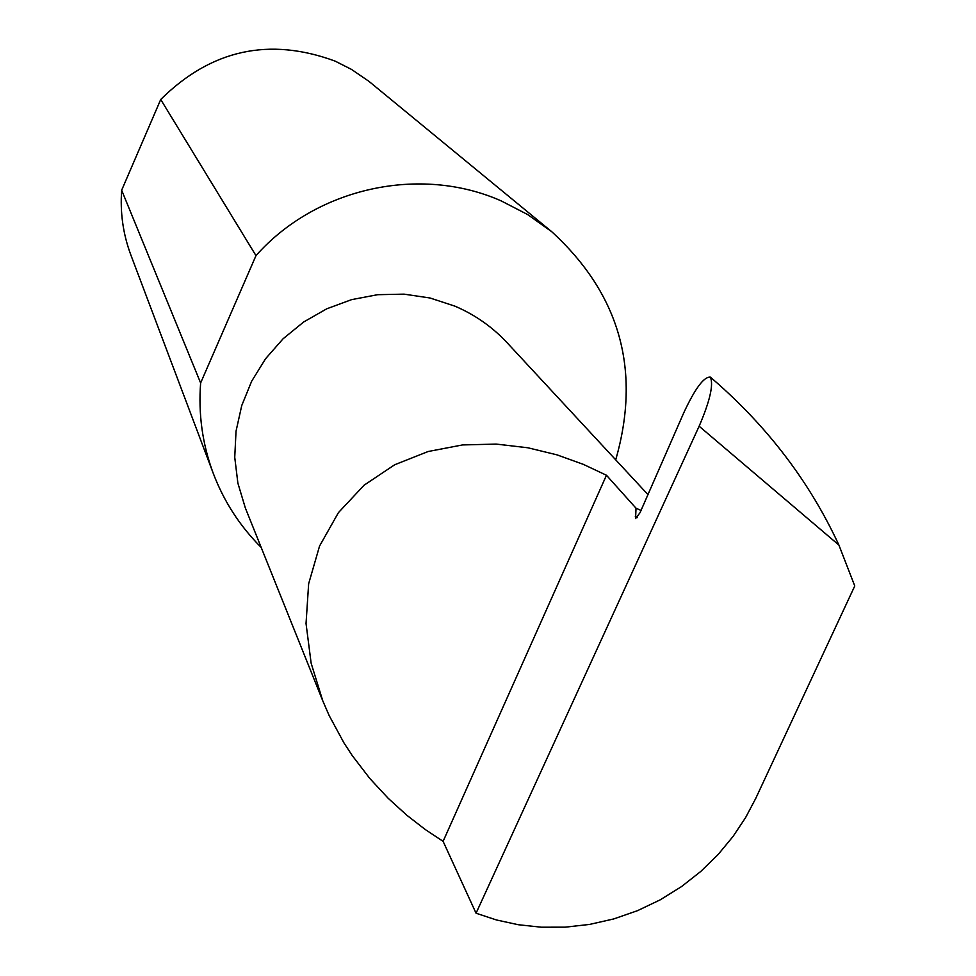 <?xml version="1.0" encoding="UTF-8"?>
<svg xmlns="http://www.w3.org/2000/svg" width="976" height="976" viewBox="0 0 976 976"><rect width="100%" height="100%" fill="white"/><g stroke="black" fill="none" stroke-linecap="round" stroke-linejoin="round"><path stroke-width="1.46" d="M443.104 841.349L425.268 829.527L406.882 815.289L388.253 798.368L369.843 778.519L352.263 755.607L344.016 742.992L329.144 715.53L322.751 700.78L311.137 663.18L306.037 623.53L308.648 583.758L319.555 546.06L338.428 512.632L364.085 485.206L394.682 464.759L428.159 451.51L462.514 444.934L496.137 444.08L527.87 447.777L557.003 454.865L583.221 464.308L606.462 475.251L636.023 508.215L635.571 518.598L640.036 512.693L683.798 412.726C695.144 388.375 704.001 376.516 710.369 377.139L713.822 380.103C768.197 427.427 809.897 482.412 838.909 545.072L854.769 585.966L755.729 798.441L745.579 817.632L733.049 836.456L718.116 854.525L700.853 871.385L681.468 886.623L660.215 899.835L637.487 910.681L613.745 918.941L589.455 924.443L565.128 927.176L541.241 927.2L518.207 924.711L496.394 919.953L476.056 913.219L443.104 841.349L606.462 475.251M322.751 700.78L245.33 507.935L237.876 483.12L234.74 457.293L236.033 431.209L241.731 405.589L251.674 381.189L265.594 358.704L283.101 338.77L303.682 321.982L326.753 308.806L351.653 299.62L377.663 294.691L404.04 294.142L430.013 297.997L454.877 306.135C475.044 314.76 492.526 327.045 507.337 342.979L647.954 494.6M615.71 459.842C641.354 370.416 620.016 294.362 551.708 231.69L368.928 81.337L351.397 69.357L335.122 61.122C269.193 36.844 211.06 49.642 160.723 99.491L121.658 190.222C120.036 212.365 123.037 233.801 130.674 254.516L213.036 472.774C223.736 501.176 239.779 526.052 261.165 547.402M121.658 190.222L200.629 382.97C198.262 413.97 202.398 443.909 213.036 472.774M551.708 231.69L527.601 214.525L501.213 200.91C419.912 164.846 316.09 187.77 255.98 255.639L160.723 99.491M838.909 545.072L699.133 426.219L476.056 913.219M699.133 426.219C709.967 400.941 713.712 384.581 710.369 377.139M200.629 382.97L255.98 255.639M641.037 510.411L636.023 508.215M637.182 517.646L635.23 516.829"/></g></svg>
